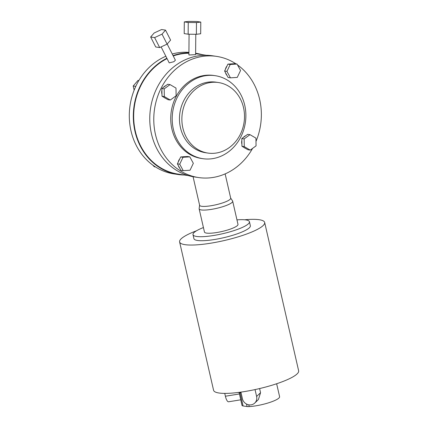 <?xml version="1.0" encoding="UTF-8"?>
<svg xmlns="http://www.w3.org/2000/svg" width="428" height="428" viewBox="0 0 428 428"><rect width="100%" height="100%" fill="white"/><g stroke="black" fill="none" stroke-linecap="round" stroke-linejoin="round"><path stroke-width="0.64" d="M165.855 56.25A61.252 53.612 98.5 0 0 136.773 84.321A61.252 53.612 98.5 0 0 174.078 173.912L178.091 174.506A61.252 53.612 98.5 0 0 184.345 175.015M166.872 58.245A61.252 53.612 98.5 0 0 140.785 84.915A61.252 53.612 98.5 0 0 178.091 174.506M252.595 148.382A61.252 53.612 -81.5 0 1 198.555 177.55A61.252 53.612 -81.5 0 1 180.209 170.74A61.252 53.612 -81.5 0 1 157.055 98.21A61.252 53.612 -81.5 0 1 216.579 56.384A61.252 53.612 -81.5 0 1 234.924 63.194A61.252 53.612 -81.5 0 1 235.989 63.879M237.535 64.944A61.252 53.612 -81.5 0 1 255.992 141.417M198.555 177.55L194.542 176.957A61.252 53.612 -81.5 0 1 176.197 170.141A61.252 53.612 -81.5 0 1 153.042 97.611A61.252 53.612 -81.5 0 1 212.566 55.784L216.579 56.384M178.31 165.54A6.714 5.874 98.5 0 0 178.909 167.048A6.714 5.874 98.5 0 0 179.824 168.322M165.807 85.643A6.714 5.874 98.5 0 0 164.555 86.338A6.714 5.874 98.5 0 0 163.475 87.339M161.912 90.415A6.714 5.874 98.5 0 0 161.971 94.192M163.929 97.338A6.714 5.874 98.5 0 0 165.636 98.328M190.305 154.016A41.955 36.722 98.5 0 0 202.867 158.681A41.955 36.722 98.5 0 0 243.639 130.032A41.955 36.722 98.5 0 0 227.776 80.357A41.955 36.722 98.5 0 0 215.214 75.686A41.955 36.722 98.5 0 0 174.442 104.336A41.955 36.722 98.5 0 0 190.305 154.016M215.214 75.686L213.738 75.472A41.955 36.722 98.5 0 0 172.971 104.116A41.955 36.722 98.5 0 0 188.828 153.796A41.955 36.722 98.5 0 0 201.395 158.462L202.867 158.681M245.747 135.703A6.714 5.874 98.5 0 0 244.495 136.404A6.714 5.874 98.5 0 0 243.414 137.399M231.799 63.879A6.714 5.874 98.5 0 0 230.339 63.975M227.011 66.014A6.714 5.874 98.5 0 0 225.428 69.325M225.529 72.728A6.714 5.874 98.5 0 0 226.128 74.237A6.714 5.874 98.5 0 0 227.043 75.51M218.43 82.529L216.022 82.171A35.658 31.212 98.5 0 0 181.37 106.524A35.658 31.212 98.5 0 0 194.852 148.751A35.658 31.212 98.5 0 0 205.531 152.716L207.938 153.074A35.658 31.212 -81.5 0 1 197.26 149.11A35.658 31.212 -81.5 0 1 183.778 106.882A35.658 31.212 -81.5 0 1 218.43 82.529A35.658 31.212 -81.5 0 1 229.114 86.499A35.658 31.212 -81.5 0 1 242.596 128.721A35.658 31.212 -81.5 0 1 207.938 153.074M161.105 46.903L169.226 62.879L173.88 61.707L175.389 60.193L167.177 44.031M189.08 34.208L188.898 54.993L195.612 54.65L195.789 34.277M193.071 176.711L199.619 205.285A15.943 3.146 -12.9 0 0 201.599 206.285A15.943 3.146 -12.9 0 0 222.779 202.861A15.943 3.146 -12.9 0 0 230.697 198.169L225.139 173.896M244.607 219.767A43.629 8.608 167.1 0 1 264.665 222.453A43.629 8.608 167.1 0 1 243.002 235.298A43.629 8.608 167.1 0 1 179.605 241.938A43.629 8.608 167.1 0 1 196.495 230.788M179.605 241.938L213.577 390.272A43.629 8.608 -12.9 0 0 276.98 383.638A43.629 8.608 -12.9 0 0 298.637 370.792L264.665 222.453M249.433 221.725L250.353 225.733A28.949 5.708 167.1 0 1 229.906 236.117A28.949 5.708 167.1 0 1 197.517 240.472A28.949 5.708 167.1 0 1 193.916 238.658L193.001 234.651A28.949 5.708 -12.9 0 0 196.596 236.465A28.949 5.708 -12.9 0 0 228.985 232.104A28.949 5.708 -12.9 0 0 249.433 221.725A28.949 5.708 -12.9 0 0 245.838 219.912A28.949 5.708 -12.9 0 0 236.957 219.869M199.592 205.173L199.138 208.618A17.2 3.392 -12.9 0 0 199.148 208.869L204.45 232.024A17.2 3.392 -12.9 0 0 206.585 233.105A17.2 3.392 -12.9 0 0 225.834 230.515A17.2 3.392 -12.9 0 0 237.984 224.347L232.682 201.192A17.2 3.392 -12.9 0 0 232.581 200.957L230.671 198.057M199.148 208.869A17.2 3.392 -12.9 0 0 201.283 209.95A17.2 3.392 -12.9 0 0 220.532 207.361A17.2 3.392 -12.9 0 0 232.682 201.192M203.423 227.552A28.949 5.708 -12.9 0 0 193.001 234.651M239.145 392.604L241.981 405.289A19.297 3.809 -12.9 0 0 242.093 405.546A8.389 1.653 -12.9 0 0 243.083 405.958L247.1 406.557A8.389 1.653 -12.9 0 0 249.192 406.6A19.297 3.809 -12.9 0 0 269.421 402.55A19.297 3.809 -12.9 0 0 279.602 396.67L276.643 383.75M224.743 393.385L225.396 396.226A7.554 2.317 80.8 0 0 228.584 401.78L240.729 399.816M255.035 389.587L256.613 396.467A7.554 7.03 46.2 0 1 254.746 403.064A7.554 7.03 46.2 0 1 247.566 404.497A7.554 7.03 46.2 0 1 242.419 398.762L240.9 392.112M259.603 388.554L260.55 392.69L258.394 399.565L254.746 403.064M241.076 392.893L238.209 392.465M167.054 58.604A60.835 53.249 -81.5 0 0 135.36 131.316A60.835 53.249 98.5 0 0 178.15 174.094L188.411 175.619M173.249 55.977A60.835 53.249 -81.5 0 1 188.909 53.243M195.617 53.693A60.835 53.249 -81.5 0 1 196.051 53.751L206.307 55.276M167.097 44.127L170.59 40.098L165.524 30.126L161.57 29.537L154.16 32.983L150.661 37.006L155.733 46.978L159.681 47.567L167.097 44.127L162.025 34.149L165.524 30.126M150.661 37.006L154.615 37.594L159.681 47.567M154.615 37.594L162.025 34.149M196.372 34.283L200.679 33.785L200.78 22.074L196.827 21.486L188.609 21.4L184.302 21.898L184.201 33.609L188.149 34.197L196.372 34.283L196.473 22.572L200.78 22.074M184.302 21.898L188.25 22.486L188.149 34.197M188.25 22.486L196.473 22.572M230.451 77.848L226.942 71.385L230.232 64.478L237.042 64.04L240.552 70.502L237.256 77.404L230.451 77.848L228.124 77.5L224.609 71.037L226.942 71.385M244.153 138.902L249.984 134.66L255.939 138.137L256.062 145.857L250.23 150.1L244.276 146.622L244.153 138.902L241.82 138.56L247.657 134.317L249.984 134.66M176.122 95.792L170.291 100.034L164.336 96.557L164.208 88.842L170.039 84.6L175.999 88.077L176.122 95.792M189.823 156.851L193.333 163.314L190.037 170.221L183.232 170.66L179.723 164.197L183.018 157.29L189.823 156.851L187.496 156.504L180.691 156.948L183.018 157.29M224.609 71.037L227.905 64.13L234.71 63.692L237.042 64.04M227.905 64.13L230.232 64.478M250.23 150.1L247.903 149.752L241.948 146.274L241.82 138.56M241.948 146.274L244.276 146.622M170.291 100.034L167.963 99.692L162.009 96.214L161.88 88.494L167.712 84.252L170.039 84.6M161.88 88.494L164.208 88.842M162.009 96.214L164.336 96.557M183.232 170.66L180.905 170.317L177.395 163.849L180.691 156.948M177.395 163.849L179.723 164.197M241.852 140.48A6.714 5.874 98.5 0 0 241.916 144.252M243.874 147.398A6.714 5.874 98.5 0 0 245.576 148.393M184.58 156.691A6.714 5.874 98.5 0 0 183.12 156.787M179.792 158.825A6.714 5.874 98.5 0 0 178.214 162.137M202.246 54.672A61.252 53.612 98.5 0 0 196.11 53.34A61.252 53.612 98.5 0 0 195.623 53.27L196.11 53.34M188.914 52.826A61.252 53.612 98.5 0 0 173.062 55.608M188.919 52.377A61.252 53.612 98.5 0 0 172.243 54.008M155.46 166.931L154.278 166.754L152.823 165.133M135.762 86.392L133.188 86.007L134.141 90.164M133.188 86.007L138.046 80.384L138.87 80.507M242.093 405.546L239.808 395.584M243.083 405.958L240.06 392.744M249.192 406.6L248.78 404.813M247.1 406.557L246.523 404.048M256.613 396.467L260.55 392.69M225.396 396.226L239.455 393.958"/></g></svg>
